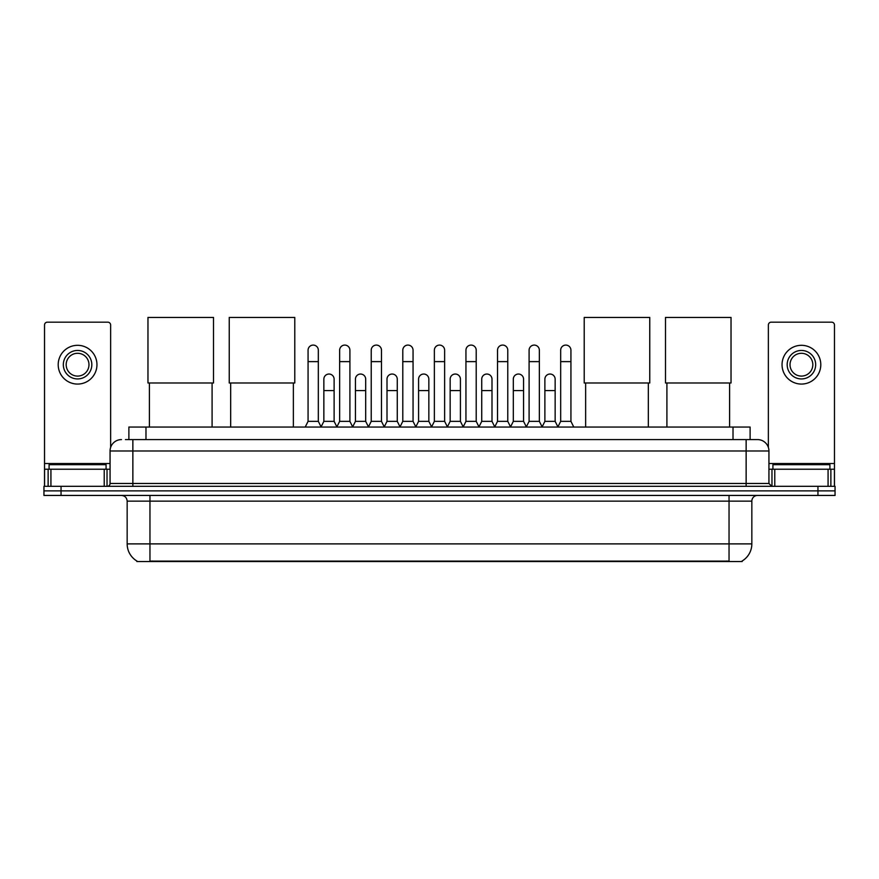 <?xml version="1.0" encoding="UTF-8"?>
<svg xmlns="http://www.w3.org/2000/svg" width="879" height="879" viewBox="0 0 879 879"><rect width="100%" height="100%" fill="white"/><g stroke="black" fill="none" stroke-linecap="round" stroke-linejoin="round"><path stroke-width="1.32" d="M128.883 439.588L128.883 427.051L750.117 427.051L750.117 439.588M742.151 561L742.151 561.56L136.849 561.56L136.849 561M137.025 561.099A19.953 19.953 0 0 1 127.158 543.892L149.957 543.892L149.957 561.099L729.043 561.099L729.043 543.892L751.842 543.892L751.842 501.14A5.703 5.703 0 0 1 757.533 495.437M127.158 543.892L127.158 501.14C126.829 497.679 124.928 495.778 121.467 495.437M741.975 561.099A19.953 19.953 0 0 0 751.842 543.892M61.047 486.318L835.05 486.318L835.05 490.878L43.95 490.878L43.95 495.437L61.047 495.437L61.047 490.878L43.95 490.878L43.95 486.318L61.047 486.318L61.047 490.878L835.05 490.878L835.05 495.437L61.047 495.437M125.719 439.588L757.533 439.588A11.394 11.394 0 0 1 768.938 450.982L768.938 483.472L771.784 486.318M125.455 439.588L132.861 439.588L132.861 450.982L110.062 450.982L110.062 483.472A2.846 2.846 0 0 1 107.216 486.318M121.467 439.588A11.394 11.394 0 0 0 110.062 450.982M768.938 450.982L746.139 450.982L746.139 439.588L757.533 439.588M106.073 469.221L106.073 464.661L49.081 464.661L49.081 469.221M104.227 486.318L104.227 469.221L50.927 469.221L50.927 486.318M110.633 447.422L110.633 325.021A2.846 2.846 0 0 0 107.787 322.175L47.367 322.175A2.846 2.846 0 0 0 44.521 325.021L44.521 469.221L50.927 469.221M104.227 469.221L110.062 469.221M44.521 486.318L44.521 469.221M77.583 350.446A14.251 14.251 0 0 0 63.332 364.697A14.251 14.251 0 0 0 77.583 378.937A14.251 14.251 0 0 0 91.823 364.697A14.251 14.251 0 0 0 77.583 350.446M77.583 353.292A11.394 11.394 0 0 0 66.178 364.697A11.394 11.394 0 0 0 77.583 376.091A11.394 11.394 0 0 0 88.977 364.697A11.394 11.394 0 0 0 77.583 353.292M77.583 384.068A19.382 19.382 0 0 0 96.954 364.697A19.382 19.382 0 0 0 77.583 345.315A19.382 19.382 0 0 0 58.201 364.697A19.382 19.382 0 0 0 77.583 384.068M829.919 469.221L829.919 464.661L772.927 464.661L772.927 469.221M149.397 382.991L149.397 427.051M212.092 382.991L212.092 427.051M147.969 317.44L213.509 317.44L213.509 382.991L147.969 382.991L147.969 317.44M230.672 382.991L230.672 427.051M293.366 382.991L293.366 427.051M229.243 317.44L294.784 317.44L294.784 382.991L229.243 382.991L229.243 317.44M585.634 382.991L585.634 427.051M648.328 382.991L648.328 427.051M584.216 317.44L649.757 317.44L649.757 382.991L584.216 382.991L584.216 317.44M666.908 382.991L666.908 427.051M729.603 382.991L729.603 427.051M665.491 317.44L731.031 317.44L731.031 382.991L665.491 382.991L665.491 317.44M305.222 427.051L308.068 421.349L318.33 421.349L321.176 427.051M318.33 421.349L318.33 350.216A5.131 5.131 0 0 0 313.199 345.084A5.131 5.131 0 0 1 313.517 345.095M308.068 421.349L308.068 361.621L318.33 361.621M308.068 361.621L308.068 350.216A5.131 5.131 0 0 1 313.199 345.084M336.789 427.051L339.646 421.349L349.908 421.349L352.754 427.051M349.908 421.349L349.908 350.216A5.131 5.131 0 0 0 344.777 345.084A5.131 5.131 0 0 1 345.095 345.095M339.646 421.349L339.646 361.621L349.908 361.621M339.646 361.621L339.646 350.216A5.131 5.131 0 0 1 344.777 345.084M368.367 427.051L371.224 421.349L381.475 421.349L384.332 427.051M381.475 421.349L381.475 350.216A5.131 5.131 0 0 0 376.344 345.084A5.131 5.131 0 0 1 376.673 345.095M371.224 421.349L371.224 361.621L381.475 361.621M371.224 361.621L371.224 350.216A5.131 5.131 0 0 1 376.344 345.084M399.945 427.051L402.791 421.349L413.053 421.349L415.899 427.051M413.053 421.349L413.053 350.216A5.131 5.131 0 0 0 407.922 345.084A5.131 5.131 0 0 1 408.252 345.095M402.791 421.349L402.791 361.621L413.053 361.621M402.791 361.621L402.791 350.216A5.131 5.131 0 0 1 407.922 345.084M431.523 427.051L434.369 421.349L444.631 421.349L447.477 427.051M444.631 421.349L444.631 350.216A5.131 5.131 0 0 0 439.5 345.084A5.131 5.131 0 0 1 439.819 345.095M434.369 421.349L434.369 361.621L444.631 361.621M434.369 361.621L434.369 350.216A5.131 5.131 0 0 1 439.5 345.084M463.101 427.051L465.947 421.349L476.209 421.349L479.055 427.051M476.209 421.349L476.209 350.216A5.131 5.131 0 0 0 471.078 345.084A5.131 5.131 0 0 1 471.397 345.095M465.947 421.349L465.947 361.621L476.209 361.621M465.947 361.621L465.947 350.216A5.131 5.131 0 0 1 471.078 345.084M494.668 427.051L497.525 421.349L507.776 421.349L510.633 427.051M507.776 421.349L507.776 350.216A5.131 5.131 0 0 0 502.656 345.084A5.131 5.131 0 0 1 502.975 345.095M497.525 421.349L497.525 361.621L507.776 361.621M497.525 361.621L497.525 350.216A5.131 5.131 0 0 1 502.656 345.084M526.246 427.051L529.092 421.349L539.354 421.349L542.211 427.051M539.354 421.349L539.354 350.216A5.131 5.131 0 0 0 534.223 345.084A5.131 5.131 0 0 1 534.553 345.095M529.092 421.349L529.092 361.621L539.354 361.621M529.092 361.621L529.092 350.216A5.131 5.131 0 0 1 534.223 345.084M557.824 427.051L560.67 421.349L570.932 421.349L573.778 427.051M570.932 421.349L570.932 350.216A5.131 5.131 0 0 0 565.801 345.084A5.131 5.131 0 0 1 566.12 345.095M560.67 421.349L560.67 361.621L570.932 361.621M560.67 361.621L560.67 350.216A5.131 5.131 0 0 1 565.801 345.084M321.088 426.875L323.857 421.349L334.119 421.349L336.877 426.875M334.119 421.349L334.119 379.168A5.131 5.131 0 0 0 329.306 374.047A5.131 5.131 0 0 1 334.119 379.168M323.857 421.349L323.857 390.573L334.119 390.573M323.857 390.573L323.857 379.168A5.131 5.131 0 0 1 329.306 374.047M352.666 426.875L355.435 421.349L365.686 421.349L368.455 426.875M365.686 421.349L365.686 379.168A5.131 5.131 0 0 0 360.884 374.047A5.131 5.131 0 0 1 365.686 379.168M355.435 421.349L355.435 390.573L365.686 390.573M355.435 390.573L355.435 379.168A5.131 5.131 0 0 1 360.884 374.047M384.244 426.875L387.002 421.349L397.264 421.349L400.033 426.875M397.264 421.349L397.264 379.168A5.131 5.131 0 0 0 392.463 374.047A5.131 5.131 0 0 1 397.264 379.168M387.002 421.349L387.002 390.573L397.264 390.573M387.002 390.573L387.002 379.168A5.131 5.131 0 0 1 392.463 374.047M415.822 426.875L418.58 421.349L428.842 421.349L431.611 426.875M428.842 421.349L428.842 379.168A5.131 5.131 0 0 0 424.03 374.047A5.131 5.131 0 0 1 428.842 379.168M418.58 421.349L418.58 390.573L428.842 390.573M418.58 390.573L418.58 379.168A5.131 5.131 0 0 1 424.03 374.047M447.389 426.875L450.158 421.349L460.42 421.349L463.178 426.875M460.42 421.349L460.42 379.168A5.131 5.131 0 0 0 455.608 374.047A5.131 5.131 0 0 1 460.42 379.168M450.158 421.349L450.158 390.573L460.42 390.573M450.158 390.573L450.158 379.168A5.131 5.131 0 0 1 455.608 374.047M478.967 426.875L481.736 421.349L491.998 421.349L494.756 426.875M491.998 421.349L491.998 379.168A5.131 5.131 0 0 0 487.186 374.047A5.131 5.131 0 0 1 491.998 379.168M481.736 421.349L481.736 390.573L491.998 390.573M481.736 390.573L481.736 379.168A5.131 5.131 0 0 1 487.186 374.047M510.545 426.875L513.314 421.349L523.565 421.349L526.334 426.875M523.565 421.349L523.565 379.168A5.131 5.131 0 0 0 518.764 374.047A5.131 5.131 0 0 1 523.565 379.168M513.314 421.349L513.314 390.573L523.565 390.573M513.314 390.573L513.314 379.168A5.131 5.131 0 0 1 518.764 374.047M542.123 426.875L544.881 421.349L555.143 421.349L557.912 426.875M555.143 421.349L555.143 379.168A5.131 5.131 0 0 0 550.342 374.047A5.131 5.131 0 0 1 555.143 379.168M544.881 421.349L544.881 390.573L555.143 390.573M544.881 390.573L544.881 379.168A5.131 5.131 0 0 1 550.342 374.047M828.073 486.318L828.073 469.221L774.773 469.221L774.773 486.318M828.073 469.221L834.479 469.221L834.479 325.021A2.846 2.846 0 0 0 831.633 322.175L771.213 322.175A2.846 2.846 0 0 0 768.367 325.021L768.367 447.422M768.938 469.221L774.773 469.221M834.479 469.221L834.479 486.318M801.417 350.446A14.251 14.251 0 0 0 787.177 364.697A14.251 14.251 0 0 0 801.417 378.937A14.251 14.251 0 0 0 815.668 364.697A14.251 14.251 0 0 0 801.417 350.446M801.417 353.292A11.394 11.394 0 0 0 790.023 364.697A11.394 11.394 0 0 0 801.417 376.091A11.394 11.394 0 0 0 812.822 364.697A11.394 11.394 0 0 0 801.417 353.292M801.417 384.068A19.382 19.382 0 0 0 820.799 364.697A19.382 19.382 0 0 0 801.417 345.315A19.382 19.382 0 0 0 782.046 364.697A19.382 19.382 0 0 0 801.417 384.068M726.757 561.56L726.757 561M152.243 561.56L152.243 561M145.98 439.588L145.98 427.051M733.02 439.588L733.02 427.051M729.043 495.437L729.043 501.14L127.158 501.14M751.842 501.14L729.043 501.14L729.043 543.892L149.957 543.892L149.957 495.437M817.953 495.437L817.953 486.318M132.861 486.318L132.861 483.472L768.938 483.472M110.062 483.472L132.861 483.472L132.861 450.982L746.139 450.982L746.139 486.318M110.062 463.519L44.521 463.519M107.029 469.221L107.029 486.318M44.565 469.221L44.565 486.318M48.125 486.318L48.125 469.221M834.479 463.519L768.938 463.519M834.435 486.318L834.435 469.221M830.875 469.221L830.875 486.318M771.971 486.318L771.971 469.221"/></g></svg>
